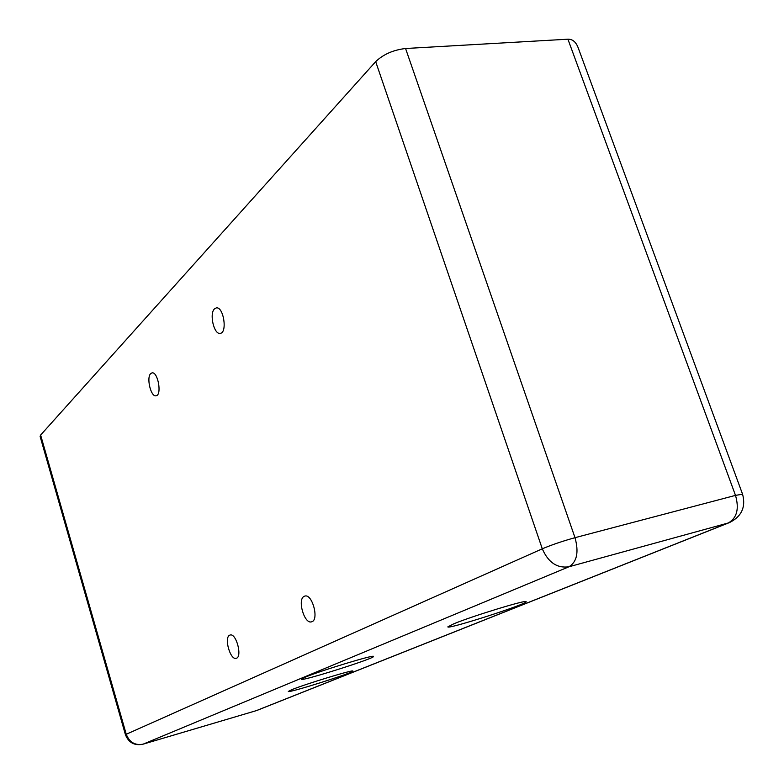 <?xml version="1.0" encoding="UTF-8"?>
<svg xmlns="http://www.w3.org/2000/svg" width="784" height="784" viewBox="0 0 784 784"><rect width="100%" height="100%" fill="white"/><g stroke="black" fill="none" stroke-linecap="round" stroke-linejoin="round"><path stroke-width="1.18" d="M742.575 494.214L735.5 495.38C739.341 508.855 736.931 518.048 728.277 522.977L729.571 522.536C741.635 516.45 745.966 507.003 742.575 494.214L578.122 47.628C575.917 41.905 572.506 39.092 567.92 39.2L405.573 48.51C393.333 49.931 383.366 54.312 375.683 61.642L542.293 548.81C548.261 562.5 557.159 568.488 568.988 566.763C576.985 561.844 578.984 552.152 575.005 537.687C562.657 541.097 551.76 544.802 542.293 548.81L125.411 734.637C128.586 742.664 134.427 745.868 142.923 744.232L143.109 744.163C135.044 745.643 129.409 742.301 126.214 734.147L40.631 435.051L40.102 436.404L125.411 734.637M305.094 677.249C319.735 670.947 375.173 654.121 373.527 656.443C375.556 658.139 300.615 681.835 301.281 679.287L305.094 677.249M453.848 623.78C472.164 616.136 527.681 599.192 526.103 601.7C528.279 603.739 447.135 629.817 447.84 626.867L453.848 623.78M291.589 689.763C304.476 684.354 354.319 669.164 352.82 671.084C354.613 672.378 287.62 693.526 288.316 691.449L291.589 689.763M150.734 373.586L151.988 372.89C157.937 371.293 162.18 395.322 156.036 395.773C150.891 397.263 146.167 377.506 150.734 373.586M304.172 596.33L304.8 596.085C312.365 593.41 319.441 620.438 311.532 621.83C304.319 624.397 297.097 599.299 304.172 596.33M229.653 635.207L230.104 635.03C236.239 632.747 242.648 657.178 236.2 658.295C230.31 660.481 223.842 637.588 229.653 635.207M214.512 308.857L216.257 307.916C223.528 306.181 227.674 332.857 220.226 333.347C214.042 334.954 209.063 313.61 214.512 308.857M40.631 435.051L375.683 61.642M142.668 744.281L255.76 710.804M567.92 39.2L735.5 495.38L575.005 537.687L405.573 48.51M568.988 566.763L728.277 522.977L256.192 710.676L143.109 744.163L568.988 566.763M257.142 710.353L729.571 522.536"/></g></svg>
